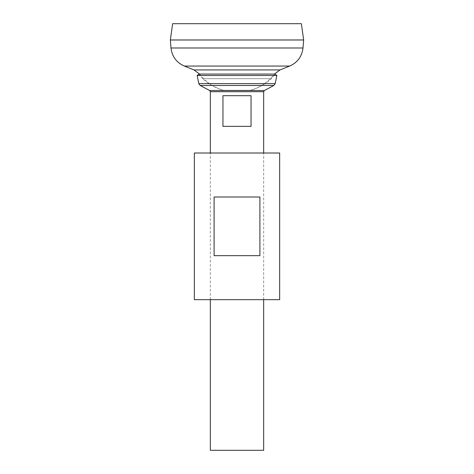 <?xml version="1.0" encoding="UTF-8"?>
<svg xmlns="http://www.w3.org/2000/svg" width="474" height="474" viewBox="0 0 474 474"><rect width="100%" height="100%" fill="white"/><g stroke="black" fill="none" stroke-linecap="round" stroke-linejoin="round"><path stroke-width="0.36" stroke-dasharray="2.37 1.78" d="M199.524 74.057A47.684 47.684 0 0 0 223.669 90.356L250.331 90.356L223.669 90.356A50.659 50.659 0 0 1 202.588 78.66L271.412 78.66L202.588 78.66L198.991 74.057L275.009 74.057L271.412 78.66A50.659 50.659 0 0 1 250.331 90.356A47.684 47.684 0 0 0 274.476 74.057L199.524 74.057L274.476 74.057M303.656 39.994L170.344 39.994M303.656 39.964L170.344 39.964M301.369 23.7L172.631 23.7M263.663 450.3L210.338 450.3M210.338 299.657L210.338 153.013M222.952 95.689L222.952 126.351L251.048 126.351L251.048 95.689L222.952 95.689M276.846 75.496L197.154 75.496M222.952 126.351L251.048 126.351L222.952 126.351M194.34 153.013L279.66 153.013M214.1 197.006L259.9 197.006L259.9 255.664L214.1 255.664L259.9 255.664L214.1 255.664L214.1 197.006L259.9 197.006L214.1 197.006M194.34 299.657L279.66 299.657M279.992 69.927L194.008 69.927M289.673 66.052L184.327 66.052M302.999 47.992L171.001 47.992M263.663 91.689L210.338 91.689M264.368 90.51L209.632 90.51M273.836 85.48L200.164 85.48M275.193 83.655L198.807 83.655M263.663 299.657L263.663 153.013"/><path stroke-width="0.71" d="M171.001 47.992L302.999 47.992L303.656 39.994L170.344 39.994L171.001 47.992C172.032 56.525 176.47 62.544 184.327 66.052L194.008 69.927L199.524 74.057M170.344 39.964L303.656 39.964L301.369 23.7L172.631 23.7L170.344 39.964M210.338 299.657L210.338 450.3L263.663 450.3L263.663 299.657M210.338 153.013L210.338 91.689L263.663 91.689L263.663 153.013M251.048 95.689L251.048 126.351L222.952 126.351L222.952 95.689L251.048 95.689M197.154 75.496L276.846 75.496L275.009 74.057L198.991 74.057L197.154 75.496L198.807 83.655L200.164 85.48L209.632 90.51L210.338 91.689M279.66 153.013L194.34 153.013L194.34 299.657L279.66 299.657L279.66 153.013M214.1 197.006L214.1 255.664L259.9 255.664L259.9 197.006L214.1 197.006M194.008 69.927L279.992 69.927L274.476 74.057M184.327 66.052L289.673 66.052L279.992 69.927M209.632 90.51L264.368 90.51L263.663 91.689M200.164 85.48L273.836 85.48L264.368 90.51M198.807 83.655L275.193 83.655L273.836 85.48M302.999 47.992C301.968 56.525 297.53 62.544 289.673 66.052M275.193 83.655L276.846 75.496"/></g></svg>
